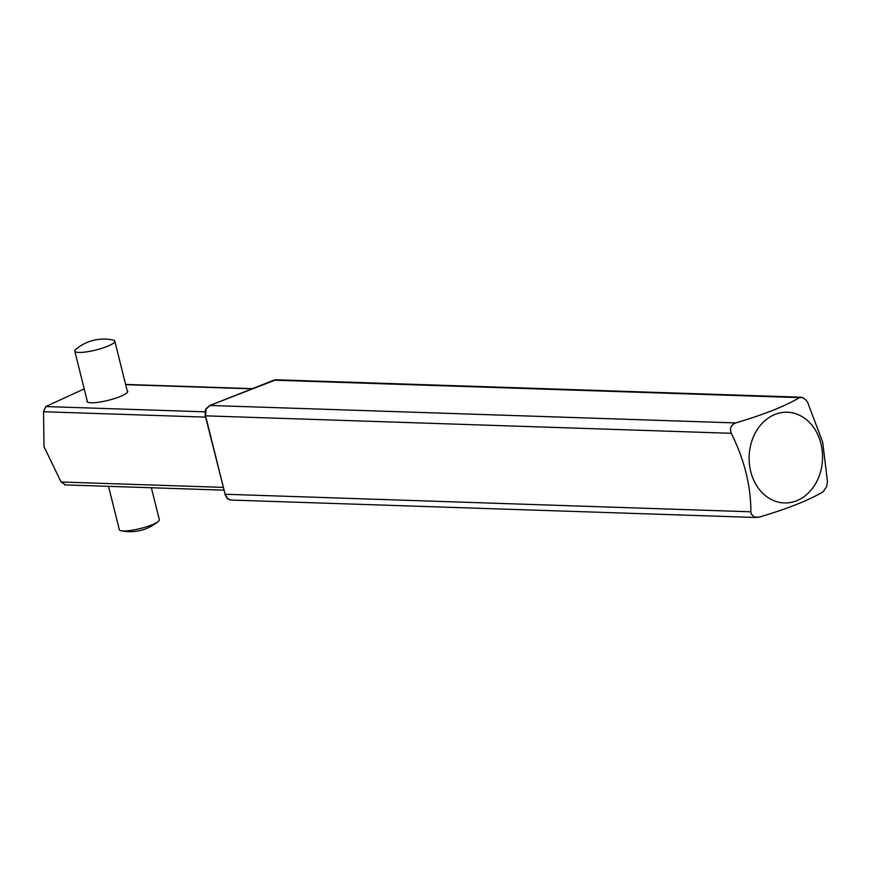 <?xml version="1.0" encoding="UTF-8"?>
<svg xmlns="http://www.w3.org/2000/svg" width="871" height="871" viewBox="0 0 871 871"><rect width="100%" height="100%" fill="white"/><g stroke="black" fill="none" stroke-linecap="round" stroke-linejoin="round"><path stroke-width="1.31" d="M78.847 352.439A20.621 4.028 -14 0 0 101.657 348.378A20.621 4.028 -14 0 0 114.809 341.127A20.621 4.028 -14 0 0 113.034 340.038A43.517 43.517 0 0 0 75.853 349.315A20.621 4.028 -14 0 0 74.786 351.111A20.621 4.028 -14 0 0 78.847 352.439M108.505 486.334L119.305 529.622A20.621 4.028 -14 0 0 121.08 530.722A20.621 4.028 -14 0 0 123.355 530.962A20.621 4.028 -14 0 0 142.496 527.968A20.621 4.028 -14 0 0 158.261 521.446A20.621 4.028 -14 0 0 159.328 519.649L151.369 487.749M65.238 484.657L61.068 482.001L43.986 446.594L43.55 411.733L45.76 406.55L84.215 388.891M276.02 379.767L273.832 380.17A1.655 0.915 -111.6 0 0 273.614 380.202A1.655 0.915 -111.6 0 0 273.429 380.322M799.534 397.622L803.051 397.655L806.481 400.606L807.874 402.946L822.725 442.37L827.45 481.445L826.644 486.649L823.03 491.832C808.386 500.455 787.112 508.882 759.196 517.124L754.275 517.047L751.325 514.119L750.856 511.8C750.922 485.931 744.4 459.768 731.292 433.301C729.528 428.369 731.009 424.906 735.712 422.925C763.617 414.683 784.891 406.245 799.534 397.622L273.832 380.17L209.998 405.461L206.013 409.141M206.122 408.967L205.491 415.489M731.292 433.301L205.578 415.837L225.154 494.347L227.723 498.822A1.655 1.089 133 0 1 227.309 498.615A1.655 1.089 133 0 1 227.081 498.158M227.723 498.822L228.67 499.431A1.655 0.621 114.1 0 1 228.529 499.41A1.655 0.621 114.1 0 1 228.409 499.29M820.939 443.677A45.368 36.702 -88.1 0 1 777.607 501.936A45.368 36.702 -88.1 0 1 758.957 427.149A45.368 36.702 -88.1 0 1 820.939 443.677M127.133 390.546A21.035 4.105 166 0 1 127.732 391.231A21.035 4.105 166 0 1 108.309 400.312A21.035 4.105 166 0 1 86.904 401.411A21.035 4.105 166 0 1 87.111 400.529M228.67 499.431L231.207 500.063M205.61 410.143A1.655 0.61 -167.9 0 0 205.229 410.437L205.251 415.739L225.066 493.988M61.068 482.001L223.118 487.379M735.712 422.925L209.998 405.461A1.655 0.915 -111.6 0 0 209.78 405.494A1.655 0.915 -111.6 0 0 209.573 405.646M750.856 511.8L224.827 494.238L227.32 498.626L231.229 500.052M205.6 417.122L43.55 411.733M45.76 406.55L205.012 411.841M251.784 388.847L125.664 384.666M127.525 392.124L114.809 341.127M87.503 402.097L74.786 351.111M121.08 530.722A43.517 43.517 0 0 0 158.261 521.446M223.803 490.155L64.563 484.875M205.229 410.437L205.872 408.924L209.78 405.494L276.031 379.778M756.485 517.505L231.153 500.052M801.276 397.22L275.955 379.767M252.329 388.64L125.609 384.427"/></g></svg>
